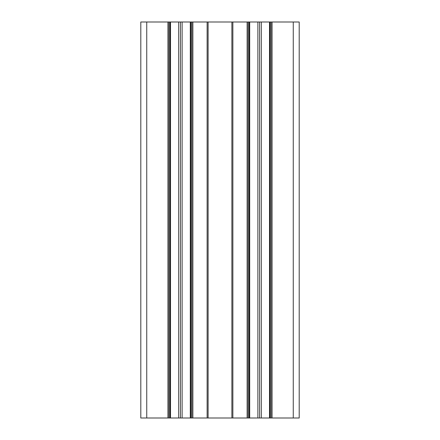 <?xml version="1.0" encoding="UTF-8"?>
<svg xmlns="http://www.w3.org/2000/svg" width="440" height="440" viewBox="0 0 440 440"><rect width="100%" height="100%" fill="white"/><g stroke="black" fill="none" stroke-linecap="round" stroke-linejoin="round"><path stroke-width="0.66" d="M271.084 22L271.084 418L299.2 418L299.2 22L140.8 22L140.8 418L167.926 418L167.926 22M271.084 418L269.5 418L269.5 22M269.5 418L261.316 418L261.316 22M261.316 418L259.6 418L259.6 22M259.6 418L257.884 418L257.884 22M257.884 418L249.7 418L249.7 22M249.7 418L248.116 418L248.116 22M248.116 418L231.88 418L231.88 22M231.88 418L208.12 418L208.12 22M208.12 418L191.884 418L191.884 22M191.884 418L190.3 418L190.3 22M190.3 418L182.116 418L182.116 22M182.116 418L180.4 418L180.4 22M180.4 418L178.684 418L178.684 22M178.684 418L170.5 418L170.5 22M170.5 418L168.916 418L168.916 22M168.916 418L167.926 418M293.26 418L293.26 22M272.074 418L272.074 22M270.094 418L270.094 22M249.106 418L249.106 22M247.126 418L247.126 22M232.87 418L232.87 22M207.13 418L207.13 22M192.874 418L192.874 22M190.894 418L190.894 22M169.906 418L169.906 22M146.74 22L146.74 418"/></g></svg>
